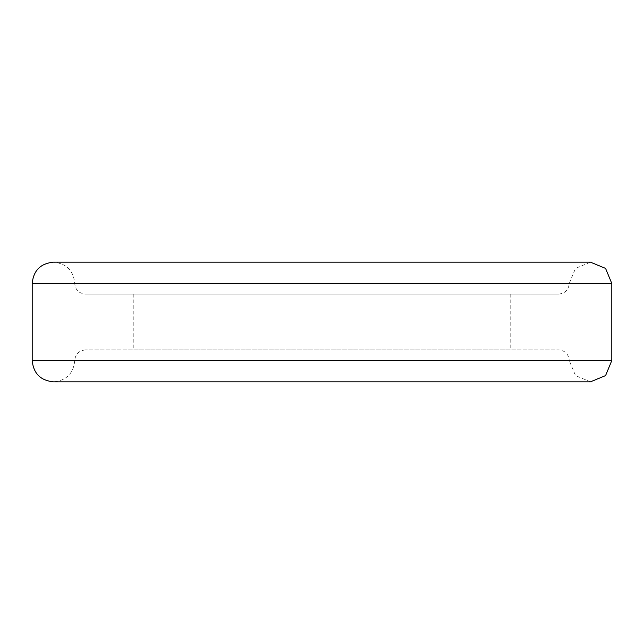 <?xml version="1.0" encoding="UTF-8"?>
<svg xmlns="http://www.w3.org/2000/svg" width="644" height="644" viewBox="0 0 644 644"><rect width="100%" height="100%" fill="white"/><g stroke="black" fill="none" stroke-linecap="round" stroke-linejoin="round"><path stroke-width="0.48" stroke-dasharray="3.22 2.42" d="M558.622 294.083L85.378 294.083L558.622 294.083C565.086 293.455 568.628 289.905 569.264 283.449L575.486 268.411L590.516 262.18M510.773 294.083L133.228 294.083L510.773 294.083L510.773 349.917L133.228 349.917L510.773 349.917M590.516 381.82L575.486 375.589L569.264 360.551L74.736 360.551L569.264 360.551C568.628 354.095 565.086 350.545 558.622 349.917L85.378 349.917L558.622 349.917M569.264 283.449L74.736 283.449L569.264 283.449M32.2 283.449L611.8 283.449M32.2 360.551L611.8 360.551M590.532 262.18L53.468 262.18C66.388 263.444 73.48 270.528 74.736 283.449C75.308 289.848 78.858 293.39 85.378 294.083M85.378 349.917C78.858 350.61 75.308 354.152 74.736 360.551C73.48 373.472 66.388 380.556 53.468 381.82L590.532 381.82M133.228 294.083L133.228 349.917"/><path stroke-width="0.97" d="M590.516 262.18L605.569 268.403L611.8 283.449L611.8 360.551L605.569 375.597L590.516 381.82M611.8 283.449L32.2 283.449C33.456 270.528 40.548 263.444 53.468 262.18L590.532 262.18M611.8 360.551L32.2 360.551C33.456 373.472 40.548 380.556 53.468 381.82L590.532 381.82M32.2 283.449L32.2 360.551"/></g></svg>
